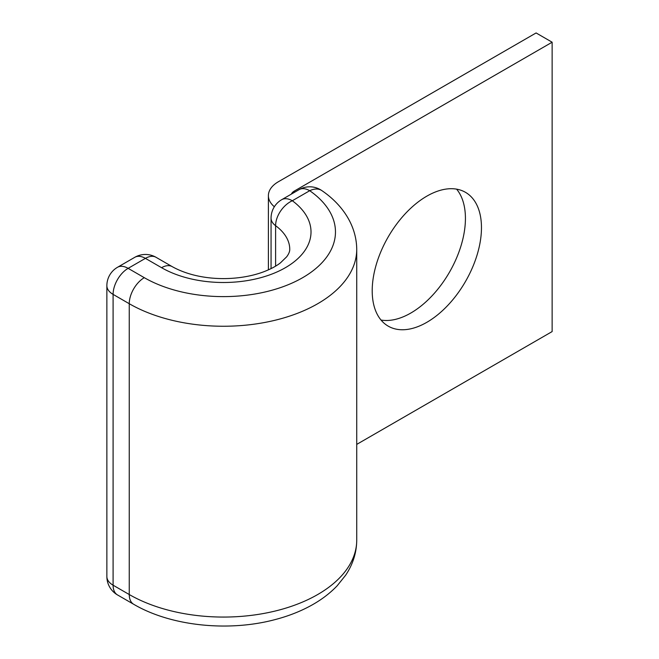 <?xml version="1.0" encoding="UTF-8"?>
<svg xmlns="http://www.w3.org/2000/svg" width="659" height="659" viewBox="0 0 659 659"><rect width="100%" height="100%" fill="white"/><g stroke="black" fill="none" stroke-linecap="round" stroke-linejoin="round"><path stroke-width="0.99" d="M426.834 322.317A77.26 44.606 120 0 0 477.305 254.234A77.26 44.606 120 0 0 465.468 192.321A77.26 44.606 120 0 0 426.834 196.151A77.26 44.606 120 0 0 376.363 264.234A77.26 44.606 120 0 0 388.209 326.139A77.26 44.606 120 0 0 426.834 322.317M456.605 189.149A77.26 44.606 -60 0 1 458.812 252.339A77.26 44.606 -60 0 1 410.796 313.05A77.26 44.606 -60 0 1 381.034 320.052M274.35 206.745A34.021 19.646 0 0 1 268.394 195.641A34.021 19.646 0 0 1 278.362 181.752L536.096 32.95L552.135 42.209L294.4 191.011A11.343 6.549 0 0 0 291.402 194.092M552.135 42.209L552.135 331.576L356.733 444.388M294.4 191.011L294.4 192.354M356.733 540.133C356.618 552.646 352.927 564.335 345.646 575.208L337.194 585.76C329.541 593.775 320.249 600.678 309.318 606.469C298.881 611.997 287.39 616.396 274.869 619.649C228.278 632.047 170.87 626.124 133.662 604.262A21.261 12.274 -60 0 1 129.255 594.533A133.25 76.93 0 0 0 274.474 611.206A133.25 76.93 0 0 0 356.733 540.133L356.733 249.316C356.478 224.076 340.958 203.565 321.872 190.624A21.261 13.369 124.9 0 0 309.714 190.706L292.324 200.748A21.261 13.658 126.3 0 0 275.602 225.691L275.602 266.137M144.288 277.678A111.989 64.656 0 0 0 298.881 279.762A111.989 64.656 0 0 0 309.714 190.706A21.261 12.274 -120 0 0 299.079 189.652L281.698 199.693A21.261 12.274 -120 0 1 292.324 200.748A87.532 50.537 0 0 1 281.566 269.77A87.532 50.537 0 0 1 161.579 267.694A21.261 12.274 -60 0 1 172.213 266.64L156.051 257.307A21.261 21.261 0 0 0 134.79 257.307L117.5 267.29A21.261 21.261 0 0 0 106.865 285.709A21.261 12.274 180 0 0 113.093 294.384L129.255 303.717A21.261 12.274 -60 0 1 144.288 277.678L128.126 268.345A21.261 12.274 120 0 0 113.093 294.384L113.093 585.2L129.255 594.533L129.255 303.717A133.25 76.93 0 0 0 274.474 320.398A133.25 76.93 0 0 0 356.733 249.316M172.213 266.64C199.051 281.599 237.742 281.607 263.814 271.747C270.717 269.086 276.261 266.121 280.446 262.859L286.69 256.788C288.79 253.937 289.812 251.45 289.754 249.316A66.271 38.263 0 0 0 275.602 225.691A21.261 12.274 180 0 1 271.063 218.104A21.261 21.261 0 0 1 281.698 199.693M106.865 285.709L106.865 576.518A21.261 12.274 180 0 0 113.093 585.2A21.261 12.274 120 0 0 117.5 594.929L133.662 604.262M156.051 257.307A21.261 12.274 120 0 0 145.417 258.361L128.126 268.345A21.261 12.274 60 0 0 117.5 267.29M161.579 267.694L145.417 258.361A21.261 12.274 60 0 0 134.79 257.307M268.394 195.641L268.394 269.869M321.872 190.624A21.261 21.261 0 0 0 299.079 189.652M271.063 268.608L271.063 218.104M106.865 576.518A21.261 21.261 0 0 0 117.5 594.929"/></g></svg>

